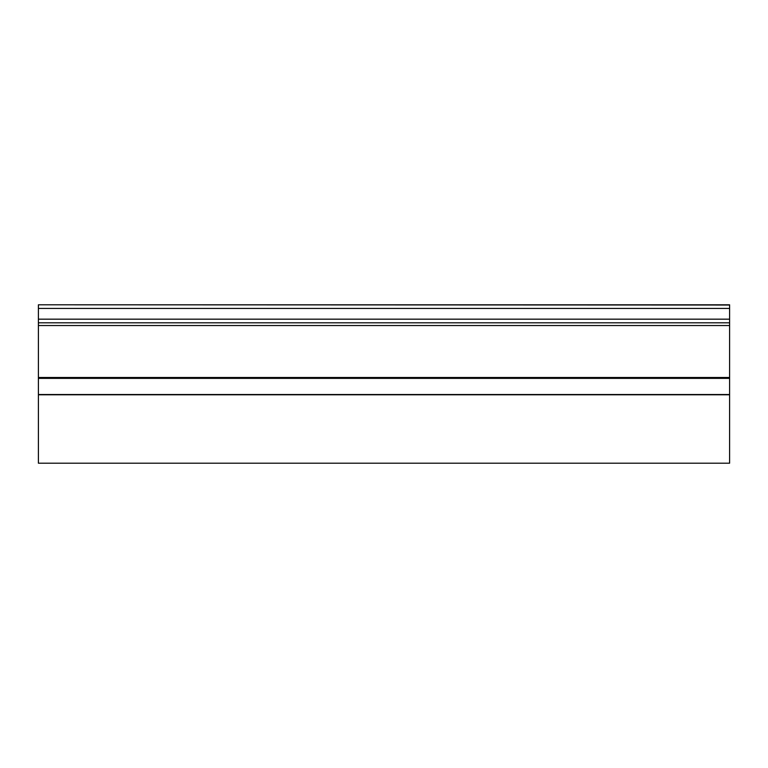 <?xml version="1.0" encoding="UTF-8"?>
<svg xmlns="http://www.w3.org/2000/svg" width="768" height="768" viewBox="0 0 768 768"><rect width="100%" height="100%" fill="white"/><g stroke="black" fill="none" stroke-linecap="round" stroke-linejoin="round"><path stroke-width="1.15" d="M729.6 322.8L38.4 322.8L38.4 463.2L729.6 463.2L729.6 304.8L38.4 304.8L729.6 305.021M38.4 394.781L729.6 394.781M38.4 322.8L38.4 305.021M38.4 394.522L729.6 394.522M38.4 378.355L729.6 378.355M38.4 377.491L729.6 377.491M38.4 325.526L729.6 325.526M38.4 319.171L729.6 319.171M38.4 308.429L729.6 308.429"/></g></svg>
